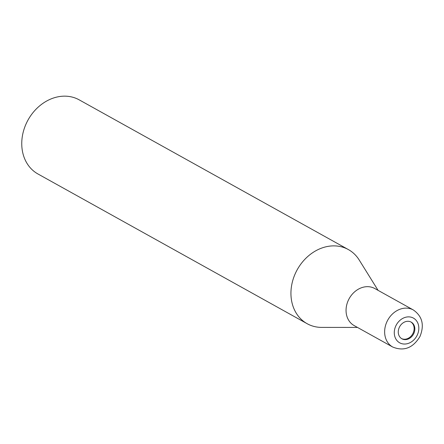 <?xml version="1.0" encoding="UTF-8"?>
<svg xmlns="http://www.w3.org/2000/svg" width="444" height="444" viewBox="0 0 444 444"><rect width="100%" height="100%" fill="white"/><g stroke="black" fill="none" stroke-linecap="round" stroke-linejoin="round"><path stroke-width="0.67" d="M401.57 338.594A9.54 7.853 119.1 0 0 412.987 333.372A9.54 7.853 119.1 0 0 410.839 321.933M359.301 260.156A42.413 34.91 119.1 0 0 348.374 249.572A42.413 34.91 119.1 0 0 296.048 271.961A42.413 34.91 119.1 0 0 321.695 327.4L357.476 327.428M374.891 288.583A21.207 17.455 119.1 0 0 348.607 299.711A21.207 17.455 119.1 0 0 354.279 325.646M348.374 249.572L79.193 99.856A42.413 34.91 119.1 0 0 26.862 122.244A42.413 34.91 119.1 0 0 37.962 173.981L307.148 323.698A42.413 34.91 119.1 0 0 321.906 327.4M378.088 290.365L359.19 259.979A42.413 34.91 119.1 0 0 296.048 271.961A42.413 34.91 119.1 0 0 307.148 323.698M413.691 333.76A9.54 7.853 119.1 0 0 411.194 322.116A9.54 7.853 119.1 0 0 399.417 327.156A9.54 7.853 119.1 0 0 401.914 338.8A9.54 7.853 119.1 0 0 413.691 333.76M413.353 309.973L374.769 288.517A21.207 17.455 119.1 0 0 348.607 299.711A21.207 17.455 119.1 0 0 354.151 325.58L392.74 347.041A21.207 17.455 119.1 0 1 387.19 321.173A21.207 17.455 119.1 0 1 413.353 309.973L413.353 309.973C422.361 316.278 424.564 325.13 419.957 336.519C412.964 348.041 403.89 351.543 392.74 347.041M417.127 335.348A14.136 11.638 119.1 0 0 412.792 317.782A14.136 11.638 119.1 0 0 395.981 325.569A14.136 11.638 119.1 0 0 400.316 343.134A14.136 11.638 119.1 0 0 417.127 335.348"/></g></svg>
